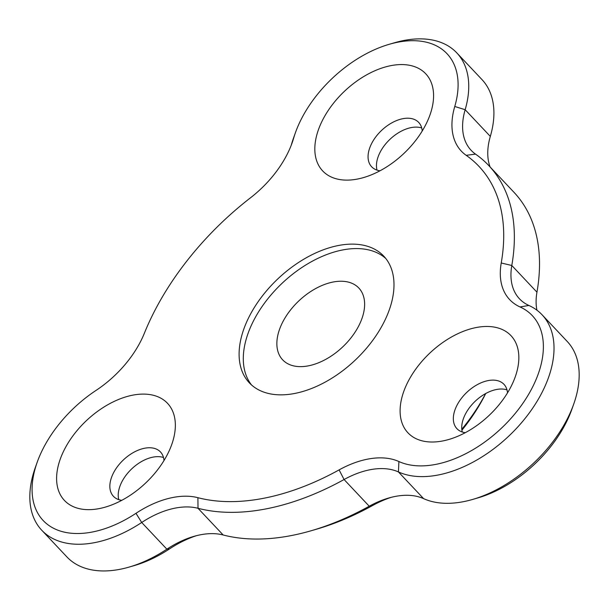 <?xml version="1.0" encoding="UTF-8"?>
<svg xmlns="http://www.w3.org/2000/svg" width="609" height="609" viewBox="0 0 609 609"><rect width="100%" height="100%" fill="white"/><g stroke="black" fill="none" stroke-linecap="round" stroke-linejoin="round"><path stroke-width="0.91" d="M385.756 258.452A92.362 56.097 -43.3 0 0 309.494 262.784A92.362 56.097 -43.3 0 0 246.371 338.581A92.362 56.097 -43.3 0 0 251.532 384.972M278.602 332.232A52.336 31.79 -43.3 0 0 282.66 359.835A52.336 31.79 -43.3 0 0 325.929 359.257A52.336 31.79 -43.3 0 0 362.888 315.637A52.336 31.79 -43.3 0 0 358.83 288.042A52.336 31.79 -43.3 0 0 315.553 288.62A52.336 31.79 -43.3 0 0 278.602 332.232M196.448 535.684A84.666 51.422 -43.3 0 0 169.53 548.907A100.059 60.771 136.7 0 1 134.467 565.525L129.116 567.078A107.755 65.452 -43.3 0 0 166.874 549.181A76.97 46.748 136.7 0 1 193.845 536.392A76.97 46.748 136.7 0 1 200.277 534.824A76.97 46.748 136.7 0 1 223.168 534.984A230.91 140.245 -43.3 0 0 311.153 530.751A230.91 140.245 -43.3 0 0 369.237 506.224A76.97 46.748 136.7 0 1 388.603 498.048A76.97 46.748 136.7 0 1 395.028 496.48A76.97 46.748 136.7 0 1 423.605 498.634A107.755 65.452 -43.3 0 0 472.607 499.449A107.755 65.452 -43.3 0 0 573.693 404.163A107.755 65.452 -43.3 0 0 575.589 398.309A107.755 65.452 -43.3 0 0 567.245 341.482L542.079 314.784A107.755 65.452 136.7 0 1 517.779 426.962A107.755 65.452 136.7 0 1 398.438 471.937A76.97 46.748 -43.3 0 0 369.869 469.783A76.97 46.748 -43.3 0 0 344.077 479.527A230.91 140.245 136.7 0 1 266.696 508.766A230.91 140.245 136.7 0 1 198.009 508.287A76.97 46.748 -43.3 0 0 175.11 508.127A76.97 46.748 -43.3 0 0 141.707 522.484A107.755 65.452 136.7 0 1 41.755 530.241A107.755 65.452 136.7 0 1 33.411 473.414A107.755 65.452 136.7 0 1 35.307 467.552L37.172 462.3A100.059 60.771 -43.3 0 0 35.413 467.742A100.059 60.771 -43.3 0 0 135.974 513.311A84.666 51.422 136.7 0 1 197.902 497.69A223.214 135.571 -43.3 0 0 264.306 498.154A223.214 135.571 -43.3 0 0 339.106 469.889A84.666 51.422 136.7 0 1 398.903 461.538A100.059 60.771 -43.3 0 0 517.536 410.557A100.059 60.771 -43.3 0 0 520.033 306.951A84.666 51.422 136.7 0 1 501.23 262.989A223.214 135.571 -43.3 0 0 466.182 155.325A84.666 51.422 136.7 0 1 454.763 106.476A100.059 60.771 -43.3 0 0 389.258 44.29A100.059 60.771 -43.3 0 0 295.395 132.77A100.059 60.771 -43.3 0 0 293.629 138.205A84.666 51.422 136.7 0 1 292.137 142.81A84.666 51.422 136.7 0 1 250.512 197.788A223.214 135.571 -43.3 0 0 144.363 333.252A84.666 51.422 136.7 0 1 95.978 390.453A100.059 60.771 -43.3 0 0 37.172 462.3M391.206 497.34A84.666 51.422 -43.3 0 0 372.655 505.485A223.214 135.571 136.7 0 1 316.505 529.198L311.153 530.751M573.693 404.163L571.828 409.415A100.059 60.771 136.7 0 1 477.958 497.888L472.607 499.449M485.723 393.521L485.624 393.719A138.974 84.407 136.7 0 1 461.911 430.205M389.258 44.29L394.609 42.737A107.755 65.452 136.7 0 1 443.618 43.551A107.755 65.452 136.7 0 1 456.803 52.884A107.755 65.452 136.7 0 1 465.154 109.711A76.97 46.748 -43.3 0 0 471.122 150.301A76.97 46.748 -43.3 0 0 475.53 154.115A230.91 140.245 136.7 0 1 488.776 165.557A230.91 140.245 136.7 0 1 511.796 265.486A76.97 46.748 -43.3 0 0 519.469 298.798A76.97 46.748 -43.3 0 0 528.886 305.459A107.755 65.452 136.7 0 1 542.079 314.784M536.94 310.202A76.97 46.748 136.7 0 1 536.955 292.183A230.91 140.245 -43.3 0 0 513.935 192.254L488.776 165.557M490.1 166.965A76.97 46.748 136.7 0 1 490.321 136.408A107.755 65.452 -43.3 0 0 481.97 79.581L456.803 52.884M41.755 530.241L66.921 556.938A107.755 65.452 -43.3 0 0 129.116 567.078M507.495 392.896A32.33 19.633 -43.3 0 0 503.963 384.317A32.33 19.633 -43.3 0 0 500.012 381.523A32.33 19.633 -43.3 0 0 454.413 411.615A32.33 19.633 -43.3 0 0 456.917 428.667A32.33 19.633 -43.3 0 0 460.876 431.461A32.33 19.633 -43.3 0 0 465.268 432.694M506.993 389.874A32.33 19.633 -43.3 0 0 475.363 401.103A32.33 19.633 -43.3 0 0 462.284 432.017M163.996 460.526A32.33 19.633 -43.3 0 0 160.471 451.954A32.33 19.633 -43.3 0 0 156.513 449.153A32.33 19.633 -43.3 0 0 110.922 479.253A32.33 19.633 -43.3 0 0 113.426 496.297A32.33 19.633 -43.3 0 0 117.377 499.098A32.33 19.633 -43.3 0 0 121.777 500.332M163.494 457.504A32.33 19.633 -43.3 0 0 131.864 468.74A32.33 19.633 -43.3 0 0 118.785 499.646M422.22 130.996A32.33 19.633 -43.3 0 0 418.695 122.417A32.33 19.633 -43.3 0 0 414.737 119.615A32.33 19.633 -43.3 0 0 369.138 149.715A32.33 19.633 -43.3 0 0 371.642 166.767A32.33 19.633 -43.3 0 0 375.601 169.561A32.33 19.633 -43.3 0 0 380.001 170.794M421.717 127.966A32.33 19.633 -43.3 0 0 390.087 139.202A32.33 19.633 -43.3 0 0 377.009 170.109M390.917 304.843A92.362 56.097 -43.3 0 0 383.761 256.138A92.362 56.097 -43.3 0 0 338.17 245.556A92.362 56.097 -43.3 0 0 242.176 334.135A92.362 56.097 -43.3 0 0 249.34 382.84A92.362 56.097 -43.3 0 0 325.708 381.82A92.362 56.097 -43.3 0 0 390.917 304.843M476.048 327.566A70.811 43.011 136.7 0 1 516.485 373.02A70.811 43.011 136.7 0 1 515.237 376.872A70.811 43.011 136.7 0 1 448.81 439.477A70.811 43.011 136.7 0 1 402.458 395.469A70.811 43.011 136.7 0 1 476.048 327.566M390.772 65.665A70.811 43.011 136.7 0 1 431.218 111.12A70.811 43.011 136.7 0 1 429.969 114.964A70.811 43.011 136.7 0 1 363.543 177.577A70.811 43.011 136.7 0 1 317.182 133.569A70.811 43.011 136.7 0 1 390.772 65.665M132.549 395.195A70.811 43.011 136.7 0 1 172.994 440.65A70.811 43.011 136.7 0 1 171.746 444.501A70.811 43.011 136.7 0 1 105.319 507.114A70.811 43.011 136.7 0 1 58.959 463.106A70.811 43.011 136.7 0 1 132.549 395.195M291.132 145.505A76.97 46.748 -43.3 0 0 291.627 143.876A107.755 65.452 136.7 0 1 293.53 138.022L295.395 132.77M461.797 429.276A146.624 89.059 -43.3 0 0 485.655 393.559M398.903 461.538L398.438 471.937L423.605 498.634M501.23 262.989L511.796 265.486L536.955 292.183M454.763 106.476L465.154 109.711L490.321 136.408M169.53 548.907L166.874 549.181L141.707 522.484L135.974 513.311M372.655 505.485L369.237 506.224L344.077 479.527L339.106 469.889M197.902 497.69L198.009 508.287L223.168 534.984M520.033 306.951L528.886 305.459M291.627 143.876L293.629 138.205M466.182 155.325L475.53 154.115"/></g></svg>
